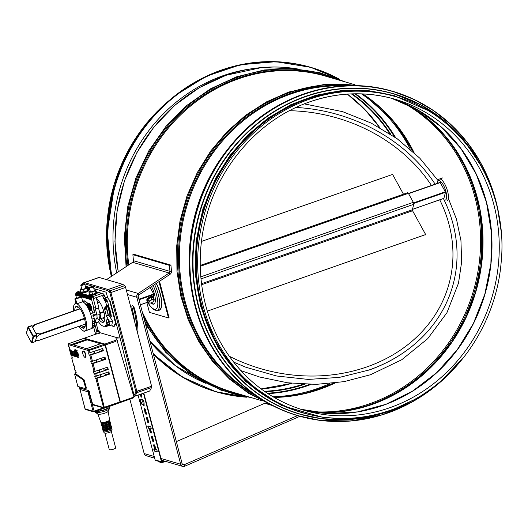 <?xml version="1.0" encoding="UTF-8"?>
<svg xmlns="http://www.w3.org/2000/svg" width="528" height="528" viewBox="0 0 528 528"><rect width="100%" height="100%" fill="white"/><g stroke="black" fill="none" stroke-linecap="round" stroke-linejoin="round"><path stroke-width="0.79" d="M303.435 412.87L302.036 412.467A164.69 150.889 -73.7 0 1 196.291 259.083A164.69 150.889 -73.7 0 1 307.448 99.02A164.69 150.889 -73.7 0 1 394.535 96.34L395.934 96.749C462.429 114.807 508.688 187.486 501.184 261.947C497.435 309.434 473.286 355.456 436.96 384.311C398.838 415.318 347.912 426.221 303.435 412.87A164.69 150.889 -73.7 0 1 197.683 259.492A164.69 150.889 -73.7 0 1 308.84 99.429A164.69 150.889 -73.7 0 1 395.934 96.749M133.313 306.227A3.386 1.135 -109.3 0 0 133.564 307.916A37.91 12.698 70.7 0 1 136.303 328.099M134.541 321.38A37.91 12.698 -109.3 0 0 132.092 308.431A3.386 1.135 70.7 0 1 132.277 305.613A3.386 1.135 70.7 0 1 134.699 309.19A44.682 14.962 70.7 0 1 137.874 334.079M106.511 279.602L132.66 262.317A1.65 1.511 106.3 0 0 133.426 260.693L132.884 254.674L169.409 265.366L169.957 271.379A1.65 1.511 -73.7 0 1 169.191 273.002L138.244 293.462A3.307 3.029 106.3 0 0 136.811 297.271L180.701 464.251A3.307 3.029 106.3 0 0 184.661 466.257L299.937 416.308M297.521 415.615L184.147 464.739A1.65 1.511 -73.7 0 1 182.167 463.736L138.277 296.756A1.65 1.511 -73.7 0 1 138.996 294.848L169.943 274.388A3.307 3.029 106.3 0 0 171.468 271.148L170.927 265.129L134.402 254.443L132.884 254.674M170.927 265.129L169.409 265.366M154.664 458.185L146.183 455.704A3.307 3.029 -73.7 0 1 144.177 453.565L129.875 399.155M267.524 403.174L266.165 403.062A3.307 3.029 106.3 0 0 264.766 403.293L176.352 441.606M38.881 340.369L38.452 340.303M35.211 324.39L32.729 327.67L35.772 333.194L40.524 334.052L36.59 336.772L35.653 340.388L36.445 340.435L38.689 340.415L85.351 324.053M32.01 326.35L34.835 324.548M150.143 287.476L153.919 294.347L153.245 296.947M440.068 182.404L445.526 192.093L443.85 198.535M446.978 200.891A11.563 3.874 -109.3 0 0 444.715 183.962A11.563 3.874 -109.3 0 0 439.329 179.065A11.563 3.874 -109.3 0 0 438.28 180.233L437.659 181.757A10.243 3.432 70.7 0 1 443.362 185.064A10.243 3.432 70.7 0 1 446.648 195.974A10.243 3.432 70.7 0 1 444.061 199.861M437.323 183.368A10.243 3.432 70.7 0 1 437.659 181.757M407.53 192.918A1.485 0.495 70.7 0 1 407.689 192.7A1.485 0.495 70.7 0 1 408.382 193.327L413.325 202.323A1.485 0.495 70.7 0 1 413.774 204.283L412.348 209.781L412.573 210.758L425.66 234.564L207.313 311.124M425.561 234.947L425.66 234.564M201.478 241.428L392.588 174.412L403.458 194.185M307.956 98.848A164.274 150.513 106.3 0 0 230.465 363.68M166.888 358.703A163.205 149.53 -73.7 0 1 150.15 341.906M137.61 324.76A163.205 149.53 -73.7 0 1 136.151 322.384M116.721 272.857A163.205 149.53 -73.7 0 1 251.724 68.765M26.492 333.465L26.433 333.353A0.416 0.35 -165.4 0 1 26.539 332.937M31.898 342.771L32.036 342.745A0.416 0.35 -165.4 0 1 31.489 342.547L31.588 342.665M35.224 341.629L32.036 342.745L33.601 336.732L33.475 336.191L33.053 336.534A0.416 0.35 14.6 0 0 33.601 336.732L36.901 335.57L36.775 335.029L33.475 336.191L28.182 326.878A0.416 0.35 14.6 0 0 27.997 327.34L31.726 325.835L28.301 326.839M31.726 325.835L36.775 335.029M36.901 335.57L35.343 341.59M147.134 300.927A3.637 1.525 151.2 0 1 149.582 297.838A3.637 1.525 151.2 0 1 153.503 297.429L153.206 296.888A3.637 1.525 151.2 0 0 149.285 297.304A3.637 1.525 151.2 0 0 146.837 300.392L147.134 300.927A3.637 1.525 151.2 0 0 147.734 301.33M148.599 302.894L147.523 300.947L147.979 299.211L150.77 297.442L153.113 297.409L154.189 299.356L153.127 299.581A2.891 1.214 151.2 0 0 150.559 300.478A2.891 1.214 151.2 0 0 148.936 302.234A2.891 1.214 151.2 0 0 149.879 303.085A2.891 1.214 151.2 0 0 150.467 303.019A2.891 1.214 151.2 0 0 152.453 302.181A2.891 1.214 151.2 0 0 153.483 301.356A2.891 1.214 151.2 0 0 154.077 300.432A2.891 1.214 151.2 0 0 153.127 299.581L151.846 299.389L149.048 301.158L148.599 302.894L150.467 303.019M153.556 301.283L154.189 299.356M151.846 299.389L150.77 297.442M149.048 301.158L147.979 299.211M146.857 302.531L149.437 312.371L168.498 317.948L169.085 317.744L159.502 281.292M168.498 317.948L158.954 281.655M154.084 304.003A11.979 4.013 70.7 0 1 153.344 303.943A11.979 4.013 70.7 0 1 151.483 302.696M151.503 286.579A11.979 4.013 70.7 0 1 153.853 304.115A11.979 4.013 70.7 0 1 152.856 304.115A11.979 4.013 70.7 0 1 151.001 302.874M71.135 352.612L70.93 351.648L71.207 352.585M71.425 353.991L70.924 353.179L71.425 353.991M71.26 353.232L71.445 354.05M77.332 353.575L77.484 356.327L76.679 355.608L75.992 353.536L76.369 352.572L77.2 353.595M77.095 352.79L77.827 352.532L78.071 353.318M83.325 351.133A3.307 1.109 -109.3 0 0 83.048 351.133A3.307 1.109 -109.3 0 0 83.101 354.618A3.307 1.109 -109.3 0 0 85.239 357.37A3.307 1.109 -109.3 0 0 85.312 354.255A3.307 1.109 -109.3 0 0 83.325 351.133M83.252 351.113A3.307 1.109 70.7 0 1 83.417 351.001A3.307 1.109 70.7 0 1 83.695 351.001A3.307 1.109 70.7 0 1 85.675 354.123A3.307 1.109 70.7 0 1 85.602 357.238A3.307 1.109 70.7 0 1 85.404 357.251M92.69 404.349L92.961 404.811M77.312 353.496L77.121 352.869L77.312 353.496M108.174 406.85L108.009 407.57A6.197 1.36 165.3 0 1 103.118 410.091A6.197 1.36 165.3 0 1 96.551 410.923M117.374 341.411L117.249 340.025L116.431 339.92L115.955 338.085L117.678 337.069L119.605 337.009M120.061 402.448L120.371 401.821L105.422 344.936L104.9 344.065L84.401 338.303M105.422 344.936L115.368 341.53M95.449 411.312A7.432 1.637 -14.7 0 0 103.732 410.197A7.432 1.637 -14.7 0 0 109.21 407.095L109.514 408.263A7.432 1.637 165.3 0 1 109.468 408.593A7.432 1.637 165.3 0 1 103.323 411.576A7.432 1.637 165.3 0 1 95.72 412.467A7.432 1.637 165.3 0 1 95.344 412.302A7.432 1.637 165.3 0 1 95.139 412.038L94.987 411.47M109.21 407.095A7.432 1.637 -14.7 0 0 108.669 406.679M107.771 305.626A16.52 5.531 70.7 0 1 110.365 314.86M135.848 391.558L109.864 292.703L110.92 292.538L136.904 391.426L151.595 386.272L135.848 391.558L135.868 392.192A0.825 0.746 29.2 0 0 136.996 392.627A0.825 0.746 -150.8 0 1 136.937 392.66L134.97 396.178A0.825 0.746 -150.8 0 1 134.719 396.224L133.954 395.644A0.825 0.779 72.4 0 0 134.944 396.191L133.822 396.548L134.97 396.185L136.937 392.66A1.65 0.554 -109.3 0 0 136.904 391.426L136.937 392.654L151.622 387.506L136.937 392.66M122.819 284.374L108.128 289.522A0.825 0.759 106.3 0 0 107.606 290.578L83.972 283.668A0.825 0.759 -73.7 0 1 84.5 282.612L99.185 277.457L122.819 284.374L124.641 285.681A1.65 0.554 70.7 0 1 125.605 287.39L151.595 386.278A1.65 0.554 70.7 0 1 151.622 387.506L149.655 391.037L134.97 396.185A0.825 0.779 72.4 0 1 134.944 396.191L133.822 396.548M109.468 408.593L108.095 411.365A5.366 1.181 165.3 0 1 103.66 413.516A5.366 1.181 165.3 0 1 98.168 414.163A5.366 1.181 165.3 0 1 97.898 414.044L95.344 412.302M133.617 395.769L133.894 395.703A0.825 0.746 -150.8 0 0 134.574 396.211L133.954 395.644M108.154 411.246L109.593 419.925A4.541 0.997 165.3 0 1 106.168 421.826A4.541 0.997 165.3 0 1 101.158 422.479A4.541 0.997 165.3 0 1 100.808 422.235L97.792 413.972M104.782 326.132A17.345 5.808 -109.3 0 0 106.729 326.324A17.345 5.808 -109.3 0 0 108.379 324.383M106.729 326.324L108.2 325.809A17.345 5.808 -109.3 0 0 108.946 325.34M108.24 305.177L109.963 309.751L111.118 314.761L111.329 316.813L110.187 314.919L110.048 315.784A17.345 5.808 70.7 0 1 110.253 317.381M110.048 315.784A17.345 5.808 -109.3 0 0 107.382 306.002M98.505 321.79A16.52 5.531 -109.3 0 0 104.617 326.192A16.52 5.531 -109.3 0 0 106.689 321.565L109.289 325.908L109.923 322.027L112.497 321.123L109.263 315.731L108.53 315.988A17.345 5.808 -109.3 0 0 106.425 307.91L106.438 308.788L104.603 309.434L104.564 309.045L106.399 308.405M108.563 420.882L108.596 421.001A3.307 0.726 165.3 0 1 106.141 422.387A3.307 0.726 165.3 0 1 102.458 422.869A3.307 0.726 165.3 0 1 102.201 422.677L102.175 422.565M108.002 323.763A16.52 5.531 70.7 0 1 106.458 325.545L104.617 326.192M99.469 320.067A12.388 4.151 -109.3 0 0 102.227 322.291A12.388 4.151 -109.3 0 0 103.25 322.291A12.388 4.151 -109.3 0 0 103.712 311.256A12.388 4.151 -109.3 0 0 96.617 299.138M100.749 318.701A12.388 4.151 -109.3 0 0 104.056 321.644M108.266 322.384A1.65 1.65 0 0 1 107.217 319.374A1.597 0.535 70.7 0 1 108.293 320.687A1.597 0.535 70.7 0 1 108.266 322.384A1.597 0.535 70.7 0 1 108.187 322.37M102.65 318.028A9.913 3.32 -109.3 0 0 104.181 319.051A9.913 3.32 -109.3 0 0 104.782 319.11M98.241 300.445A9.913 3.32 -109.3 0 0 97.357 301.957M109.316 420.394A4.541 0.997 165.3 0 1 109.441 420.427A4.541 0.997 165.3 0 1 109.791 420.684L109.996 421.463A4.541 0.997 165.3 0 1 105.857 423.588A4.541 0.997 165.3 0 1 101.211 423.773L101.006 422.994A4.541 0.997 165.3 0 1 101.277 422.506M109.791 420.684A4.541 0.997 165.3 0 1 105.653 422.809A4.541 0.997 165.3 0 1 101.006 422.994M96.215 297.594L98.861 307.679A2.066 0.455 165.3 0 1 97.376 308.53A2.066 0.455 165.3 0 1 95.073 308.86M88.394 289.839L88.598 290.618A4.132 0.911 165.3 0 1 85.912 292.228A4.132 0.911 165.3 0 1 81.325 293.027L81.325 293.027A4.132 0.911 165.3 0 1 80.692 292.842A4.132 0.911 165.3 0 1 80.612 292.717L80.408 291.938A4.132 0.911 -14.7 0 0 80.731 292.182A4.132 0.911 -14.7 0 0 81.121 292.248A4.132 0.911 -14.7 0 0 85.708 291.449A4.132 0.911 -14.7 0 0 88.394 289.839A4.132 0.911 -14.7 0 0 87.826 289.555L87.905 289.568M80.883 291.324A4.132 0.911 -14.7 0 0 80.408 291.938M80.692 292.842L77.352 291.865L80.698 292.849M96.967 292.354L97.172 293.132A4.132 0.911 165.3 0 1 94.492 294.736A4.132 0.911 165.3 0 1 89.899 295.535L89.899 295.535A4.132 0.911 165.3 0 1 89.265 295.35A4.132 0.911 165.3 0 1 89.186 295.231L88.981 294.452A4.132 0.911 -14.7 0 0 89.305 294.69A4.132 0.911 -14.7 0 0 89.694 294.756A4.132 0.911 -14.7 0 0 94.288 293.957A4.132 0.911 -14.7 0 0 96.967 292.354A4.132 0.911 -14.7 0 0 96.327 292.05M89.397 293.872A4.132 0.911 -14.7 0 0 88.981 294.452M103.864 321.578A13.213 4.429 70.7 0 1 101.145 318.562M108.973 422.44L109.105 422.948A3.307 0.726 165.3 0 1 106.649 424.334A3.307 0.726 165.3 0 1 102.973 424.816A3.307 0.726 165.3 0 1 102.716 424.631L102.584 424.123M99.977 313.922A1.65 0.363 165.3 0 1 100.102 314.021A1.65 0.363 165.3 0 1 98.987 314.675A1.65 0.363 165.3 0 1 97.145 314.978A1.65 0.363 165.3 0 1 97.04 314.952A1.65 0.363 165.3 0 1 96.908 314.86L95.337 308.887M109.256 422.281A4.541 0.997 165.3 0 1 109.949 422.374A4.541 0.997 165.3 0 1 110.306 422.631L110.51 423.41A4.541 0.997 165.3 0 1 106.372 425.535A4.541 0.997 165.3 0 1 101.719 425.72L101.515 424.941A4.541 0.997 165.3 0 1 102.26 424.123M110.306 422.631A4.541 0.997 165.3 0 1 106.168 424.756A4.541 0.997 165.3 0 1 101.515 424.941M80.764 285.179L81.787 289.08A2.066 0.455 -14.7 0 0 81.952 289.199A2.066 0.455 -14.7 0 0 84.249 288.895A2.066 0.455 -14.7 0 0 85.78 288.031L84.757 284.13A2.066 0.455 -14.7 0 0 82.645 284.216A2.066 0.455 -14.7 0 0 80.764 285.179A2.066 0.455 -14.7 0 0 80.923 285.298A2.066 0.455 -14.7 0 0 83.226 285.001A2.066 0.455 -14.7 0 0 84.757 284.13M89.338 287.694L90.367 291.588A2.066 0.455 -14.7 0 0 90.526 291.707A2.066 0.455 -14.7 0 0 92.822 291.403A2.066 0.455 -14.7 0 0 94.36 290.539L93.337 286.645A2.066 0.455 -14.7 0 0 91.225 286.73A2.066 0.455 -14.7 0 0 89.338 287.694A2.066 0.455 -14.7 0 0 89.503 287.813A2.066 0.455 -14.7 0 0 91.799 287.509A2.066 0.455 -14.7 0 0 93.337 286.645M109.487 424.393L109.619 424.895A3.307 0.726 165.3 0 1 107.164 426.281A3.307 0.726 165.3 0 1 103.488 426.769A3.307 0.726 165.3 0 1 103.231 426.578L103.092 426.07M97.119 317.506A1.65 1.492 29.2 0 0 97.145 318.721L99.29 319.645L100.056 319.011L98.558 321.697A1.65 1.492 -150.8 0 1 95.641 321.4L95.753 319.942M100.056 319.011L100.115 318.892C100.67 318.298 100.67 316.675 100.102 314.021L98.531 308.048M100.082 317.691A1.65 1.492 29.2 0 0 99.581 317.064M109.771 424.235A4.541 0.997 165.3 0 1 110.464 424.321A4.541 0.997 165.3 0 1 110.814 424.585L111.019 425.363A4.541 0.997 165.3 0 1 106.88 427.482A4.541 0.997 165.3 0 1 102.234 427.667L102.029 426.888A4.541 0.997 165.3 0 1 102.769 426.07M110.814 424.585A4.541 0.997 165.3 0 1 106.676 426.703A4.541 0.997 165.3 0 1 102.029 426.888M109.996 426.34L110.128 426.842A3.307 0.726 165.3 0 1 107.672 428.228A3.307 0.726 165.3 0 1 103.996 428.716A3.307 0.726 165.3 0 1 103.739 428.525L103.607 428.017M110.279 426.182A4.541 0.997 165.3 0 1 110.972 426.268A4.541 0.997 165.3 0 1 111.329 426.532L111.533 427.31A4.541 0.997 165.3 0 1 107.395 429.429A4.541 0.997 165.3 0 1 102.749 429.62L102.544 428.842A4.541 0.997 165.3 0 1 103.283 428.017M111.329 426.532A4.541 0.997 165.3 0 1 107.191 428.65A4.541 0.997 165.3 0 1 102.544 428.842M110.51 428.287L110.537 428.406A3.307 0.726 165.3 0 1 108.082 429.785A3.307 0.726 165.3 0 1 104.405 430.274A3.307 0.726 165.3 0 1 104.148 430.082L104.122 429.964M111.263 427.799A4.541 0.997 165.3 0 1 111.382 427.825A4.541 0.997 165.3 0 1 111.738 428.089L112.048 429.257A4.541 0.997 165.3 0 1 112.048 429.376A4.541 0.997 165.3 0 1 107.903 431.376A4.541 0.997 165.3 0 1 103.316 431.666A4.541 0.997 165.3 0 1 103.257 431.567L102.953 430.399A4.541 0.997 165.3 0 1 103.224 429.911M111.738 428.089A4.541 0.997 165.3 0 1 107.6 430.208A4.541 0.997 165.3 0 1 102.953 430.399M112.048 429.376L111.659 431.119A3.716 0.818 165.3 0 1 108.695 432.643A3.716 0.818 165.3 0 1 104.755 433.132A3.716 0.818 165.3 0 1 104.511 433L103.316 431.666M111.355 431.495L115.658 447.883A3.307 0.726 165.3 0 1 113.203 449.269A3.307 0.726 165.3 0 1 109.527 449.75A3.307 0.726 165.3 0 1 109.27 449.566L104.96 433.171M95.654 321.387L95.674 320.067L97.139 317.46M76.883 303.811L75.643 299.105L81.517 297.04L82.757 301.752L76.883 303.811A14.454 4.838 70.7 0 1 85.305 317.803A14.454 4.838 70.7 0 1 84.843 330.937A14.454 4.838 70.7 0 1 84.031 331.016L84.143 331.439L89.958 329.142M75.643 299.105L74.851 298.868L76.085 303.58A14.454 4.838 70.7 0 0 75.28 303.659A14.454 4.838 70.7 0 0 73.59 310.913M84.143 331.439L83.239 330.785A14.454 4.838 70.7 0 1 78.995 326.324M74.771 310.497A11.563 3.874 70.7 0 1 76.237 306.385A11.563 3.874 70.7 0 1 76.804 306.319L77.002 307.052L77.794 307.283L77.603 306.55A11.563 3.874 70.7 0 1 84.282 317.797A11.563 3.874 70.7 0 1 83.886 328.211A11.563 3.874 70.7 0 1 83.312 328.277L83.015 327.155L82.223 326.924L82.52 328.046A11.563 3.874 70.7 0 1 80.177 325.915M84.374 327.908L83.312 328.277M83.015 327.155L85.133 326.41M82.223 326.924L85.246 325.862M77.794 307.283L78.408 307.072M74.851 298.868L80.725 296.809L81.517 297.04M82.757 301.752A14.454 4.838 70.7 0 1 83.523 302.194A14.454 4.838 70.7 0 1 83.549 302.214A14.454 4.838 70.7 0 1 84.803 303.323A14.454 4.838 70.7 0 1 84.83 303.343A14.454 4.838 70.7 0 1 86.137 304.927A14.454 4.838 70.7 0 1 86.526 305.488A14.454 4.838 70.7 0 1 89.1 310.147A14.454 4.838 70.7 0 1 89.437 310.893A14.454 4.838 70.7 0 1 90.486 313.586A14.454 4.838 70.7 0 1 91.351 316.345A14.454 4.838 70.7 0 1 92.004 319.057A14.454 4.838 70.7 0 1 92.407 321.611A14.454 4.838 70.7 0 1 92.552 323.915A14.454 4.838 70.7 0 1 92.426 325.868A14.454 4.838 70.7 0 1 92.037 327.393A14.454 4.838 70.7 0 1 91.41 328.423A14.454 4.838 70.7 0 1 90.717 328.878A14.454 4.838 70.7 0 1 90.559 328.924M87.958 305.573L86.843 305.963M87.688 305.224L86.605 305.606M87.424 304.973L86.526 305.488M87.173 304.828L86.559 305.283M89.1 310.147L88.513 306.55L87.463 304.999L86.658 305.012M96.908 314.86L97.145 318.721M94.215 289.991L95.753 289.872L95.33 290.842L91.938 292.03L88.968 292.255L89.397 291.284L90.209 291.001M85.635 287.463L87.245 287.344L86.816 288.308L83.424 289.496L80.461 289.72L80.883 288.757L81.635 288.493M86.599 304.036L89.067 303.244L90.057 304.042L91.535 307.296L91.641 310.121L89.437 310.893L89.489 308.781L88.202 305.329L86.863 304.016L86.137 304.927M82.586 301.105L84.553 300.828L87.021 302.557L84.83 303.343M91.41 328.423L93.614 327.65L90.875 328.812M93.614 327.65L94.241 326.614L92.037 327.393M94.241 326.614L94.631 325.096L92.426 325.868M94.631 325.096L94.75 323.143L92.552 323.915M94.75 323.143L94.611 320.839L92.407 321.611M94.611 320.839L94.202 318.285L92.004 319.057M94.202 318.285L93.555 315.572L91.351 316.345M93.555 315.572L92.69 312.814L90.486 313.586M95.753 289.872L96.367 292.208L95.944 293.179L92.552 294.367L89.582 294.591L88.968 292.255M92.552 294.367L91.938 292.03M95.944 293.179L95.33 290.842M87.245 287.344L87.859 289.681L87.43 290.644L84.038 291.832L81.074 292.057L80.461 289.72M84.038 291.832L83.424 289.496M87.43 290.644L86.816 288.308M92.69 312.814L91.641 310.121M91.76 309.751L89.555 310.523M91.806 309.263L89.602 310.035M91.786 308.669L89.582 309.441M91.694 308.009L89.489 308.781M91.535 307.296L89.331 308.068M91.318 306.563L89.113 307.336M91.054 305.844L88.849 306.616M90.743 305.171L88.539 305.943M90.407 304.557L88.202 305.329M90.057 304.042L87.853 304.814M89.707 303.64L87.503 304.412M89.371 303.369L87.166 304.148M89.067 303.244L86.863 304.016M87.021 302.557L87.872 303.587M85.741 301.429L83.536 302.201M84.553 300.828L82.685 301.481M75.722 295.112L91.575 299.647L91.813 297.845L92.829 296.716L76.943 292.07L75.649 294.195L75.702 294.994L91.582 299.64L75.722 295.112L91.628 299.858L93.621 307.435L95.456 306.794L94.393 312.536L92.783 313.104M93.621 307.435L92.644 312.701M92.829 296.716L93.271 296.498L93.786 298.445L93.43 299.072L95.456 306.794M92.426 297.02L76.547 292.373M92.083 297.403L76.204 292.75M91.813 297.845L75.933 293.192M91.628 298.327L75.748 293.68M91.529 298.841L75.649 294.195M91.529 299.356L75.649 294.71M76.553 298.274L75.748 295.211M96.782 292.162L101.607 293.575L93.232 296.512L89.899 295.535L93.271 296.498L93.786 298.445L101.818 295.627M80.711 290.684L76.943 292.07M101.607 293.575L103.297 293.825L104.405 295.145L102.637 295.977L101.937 295.66M102.511 295.759L102.049 295.627M102.59 295.858L101.812 295.634M102.848 293.647L96.235 291.713M89.912 289.865L87.74 289.225M102.379 293.568L96.254 291.779M89.925 289.925L87.754 289.291M101.897 293.588L96.301 291.951M89.971 290.103L87.8 289.469M88.202 289.654L89.991 290.176M102.637 295.977L101.647 295.687M106.425 307.91L106.669 306.689L108.471 304.953L107.448 301.059L106.082 299.185L104.399 295.132M104.425 295.139L102.59 295.786L104.247 299.825L105.613 301.699L106.636 305.6L104.617 308.055L106.451 307.408M104.617 308.055L104.564 309.045M104.834 307.329L106.669 306.689M106.636 305.6L108.471 304.953M105.613 301.699L107.448 301.059M104.927 300.887L106.762 300.241M104.247 299.825L106.082 299.185M103.613 298.577L105.448 297.937M103.046 297.205L104.881 296.564M109.289 325.908L111.857 325.01L112.497 321.123M109.923 322.027L106.267 315.916A16.52 5.531 -109.3 0 0 104.603 309.434M106.438 308.788A16.52 5.531 70.7 0 1 108.101 315.269L106.267 315.916M108.53 315.988L108.101 315.269M97.805 277.827L83.114 282.982A1.65 0.554 -109.3 0 0 83.054 282.988A1.65 0.554 -109.3 0 0 83.041 282.995L97.739 277.84A1.65 0.554 70.7 0 1 97.805 277.827L99.158 277.471M84.48 282.619L83.114 282.982M125.605 287.39L110.92 292.538L110.761 292.05A1.65 0.554 -109.3 0 0 109.956 290.829L124.641 285.681M122.826 284.381L108.141 289.535L109.956 290.829M110.92 292.538A1.65 0.554 -109.3 0 0 110.788 292.123L110.015 290.869L109.666 291.1M133.921 395.67L135.868 392.192L136.937 392.647M82.493 284.249L84.005 283.655A0.825 0.779 75.1 0 0 84.025 283.661M83.068 282.988A0.825 0.779 -104.9 0 0 82.744 283.219L82.487 284.665M109.864 292.703L109.415 291.878A0.825 0.7 125.6 0 0 109.666 292.288M107.567 290.552L109.415 291.878M109.501 300.188L115.52 323.096L113.725 326.449L112.418 326.066L111.89 324.819M105.758 298.544L105.805 297.132L107.646 297.667M116.002 323.314L114.457 326.192L113.725 326.449M115.909 322.964L115.52 323.096M105.805 297.132L107.507 297.158M110.187 314.919L110.926 314.662L111.144 315.025M94.717 323.743L96.617 330.997L98.083 330.462L96.083 322.852M88.955 289.582L88.268 286.955M87.193 286.638L86.632 286.836L86.77 287.377M87.061 286.605L86.632 286.836M86.948 286.565L86.612 286.757M89.628 287.351L86.618 286.532M115.955 338.085L120.12 337.96L110.134 301.039L107.758 297.997L106.082 292.175L93.845 288.585M116.761 337.61L99.99 332.706L99.244 333.386L98.677 331.399L95.905 332.112L96.617 330.997M98.677 331.399L98.967 330.653L99.587 332.851M98.083 330.462L98.967 330.653M120.12 337.96L134.013 395.188L133.472 395.208M99.244 333.386L96.452 334.026L95.905 332.112M117.17 340.817L133.96 397.056L133.914 397.742L120.384 402.461M74.56 373.982L77.84 386.45L85.325 388.621L85.457 387.262L83.266 379.942L74.56 373.982L75.794 373.586M76.111 372.365L75.563 372.695L75.933 373.923L74.877 374.075M84.084 338.283L87.061 339.082L87.265 339.86L100.558 343.748M104.531 344.19L89.107 349.602L86.249 348.764L101.673 343.352L104.531 344.19L105.052 345.061L120.008 401.947L119.962 402.633L104.59 407.999M76.56 354.631L77.101 355.615L77.365 355.166L76.474 353.239L76.56 354.631L77.194 354.413M76.613 354.816L77.24 354.592M76.679 354.994L77.286 354.776M76.758 355.159L77.332 354.961M76.844 355.311L77.359 355.126M76.93 355.443L77.372 355.285M77.015 355.542L77.365 355.417M76.745 353.41L76.336 353.549M76.831 353.529L76.342 353.701M76.916 353.668L76.362 353.866M76.996 353.833L76.402 354.037M75.907 373.903L75.174 374.161M74.329 368.016L75.009 370.405L74.329 368.016L74.884 367.686M71.669 357.885L73.781 365.726L71.669 357.885L72.224 357.562M69.419 349.318L71.122 355.595L69.419 349.318L69.967 348.988M87.265 339.86L73.181 344.797M86.473 348.685L72.079 344.474A0.825 0.759 106.3 0 0 71.643 344.487L87.061 339.082M98.789 349.813L99.356 351.965L94.948 353.509L94.387 351.358M99.257 351.589L102.392 350.493L101.924 348.711M102.392 350.493L103.343 350.77L102.729 348.434L89.192 352.975L88.579 350.638L68.231 344.56M94.948 353.509L94.314 353.324L93.845 351.549M101.046 358.387L101.607 360.532L97.205 362.083L96.637 359.931M101.508 360.162L104.643 359.06L104.181 357.284M104.643 359.06L105.6 359.337L104.986 357.001L91.45 361.548L89.806 355.311L89.173 355.126L88.559 352.79L89.192 352.975M97.205 362.083L96.565 361.891L96.103 360.116M105.402 374.966L108.537 373.864L109.487 374.147L108.874 371.811L95.337 376.352L94.723 374.015L94.09 373.824L99.231 372.022L98.762 370.247M99.231 372.022L99.865 372.207L99.297 370.062M99.865 372.207L104.273 370.663L103.706 368.511M104.174 370.293L107.309 369.191L106.841 367.415M107.309 369.191L108.26 369.468L107.646 367.132L94.109 371.672L92.063 363.884L91.423 363.7L90.809 361.357L91.45 361.548M104.933 373.19L105.501 375.342L101.092 376.886L100.531 374.735M108.537 373.864L108.068 372.088M101.092 376.886L100.459 376.702L99.99 374.92M89.806 355.311L103.343 350.77M92.063 363.884L105.6 359.337M94.723 374.015L108.26 369.468M120.008 401.947L103.528 407.517L95.951 378.688L109.487 374.147M80.764 388.351L88.829 390.628L92.935 405.141L93.449 404.956M79.022 357.047L71.999 354.994L71.267 355.252L78.329 357.456L79.022 357.047L78.329 357.456M71.267 355.252L78.289 357.304M72.514 354.248L73.227 354.644L73.227 355.047L72.356 354.671L71.504 351.232L72.448 351.701L72.481 352.064L71.9 351.919L72.844 353.225L72.27 353.331L72.514 354.248L73.154 354.024M72.257 350.975L71.504 351.232L73.121 351.318M74.085 354.704L74.257 355.357L73.418 354.941L72.593 351.503L73.59 354.565L74.224 354.658M74.653 355.139L73.57 351.787L74.844 355.073M76.375 355.74L75.458 353.265L75.603 355.733L74.58 353.054L74.976 355.476L74.164 351.985L75.484 354.928L75.068 352.499L75.445 352.433L76.375 355.74L76.692 355.628M74.23 351.655L74.488 349.939L75.332 350.189L75.068 351.905L74.23 351.655M75.326 351.978L75.583 350.262L76.421 350.506L76.164 352.222L75.326 351.978M75.933 373.923L84.005 379.685L86.262 387.354L86.17 388.298L85.325 388.621M86.17 388.298L85.437 388.555M86.249 388.153L85.516 388.41M86.288 387.941L85.556 388.199M86.295 387.671L85.562 387.928M86.262 387.354L85.529 387.611M86.196 387.004L85.457 387.262M84.638 381.097L83.906 381.355M84.513 380.708L83.78 380.965M84.361 380.332L83.629 380.589M84.19 379.982L83.45 380.246M84.005 379.685L83.266 379.942M83.813 379.447L83.081 379.705M83.635 379.276L82.896 379.533M75.009 370.405L75.643 370.59L76.263 372.926L75.623 372.742M73.781 365.726L74.415 365.911L75.029 368.254L74.395 368.062M71.122 355.595L71.755 355.78L72.369 358.123L71.735 357.931M71.643 344.487L68.779 343.649A0.825 0.759 106.3 0 0 68.251 344.685L70.118 349.549L69.478 349.364M89.173 355.126L94.314 353.324M91.423 363.7L96.565 361.891M94.09 373.824L93.476 371.488L94.109 371.672M95.951 378.688L95.317 378.503L94.703 376.167L95.337 376.352M95.317 378.503L100.459 376.702M72.739 352.46L72.098 352.684M73.656 351.76L73.359 351.239L72.389 351.575M73.095 351.272L72.356 351.529M73.062 351.232L72.329 351.49M73.029 351.199L72.296 351.457M74.144 354.367L73.59 354.565M73.636 351.681L72.904 351.938M73.61 351.595L72.877 351.853M73.583 351.516L72.844 351.773M73.544 351.443L72.811 351.701M73.504 351.371L72.772 351.628M73.465 351.318L72.732 351.575M73.425 351.278L72.692 351.536M73.392 351.252L72.653 351.509M73.359 351.239L72.62 351.496M74.554 351.787L73.821 352.044M74.474 351.727L73.781 351.971M74.356 351.694L73.748 351.905M74.257 351.661L73.709 351.853M74.237 351.615L73.669 351.82M74.243 351.575L73.636 351.793M76.144 352.618L75.603 352.81M76.309 352.447L75.577 352.704M76.27 352.348L75.537 352.605M76.23 352.262L75.491 352.519M76.105 352.202L75.445 352.433M75.973 352.169L75.398 352.367M75.874 352.136L75.352 352.321M75.821 352.123L75.306 352.301M75.181 351.866L75.346 352.183L74.606 352.427M75.299 352.064L74.56 352.321M75.247 351.965L74.514 352.222M75.194 351.879L74.461 352.136M74.969 351.872L74.408 352.07M74.864 351.839L74.356 352.024M74.798 351.82L74.303 351.998M74.712 351.8L74.197 351.978M74.699 351.793L74.164 351.985M76.817 355.826L76.336 355.991M76.811 355.819L76.355 355.978M76.804 355.799L76.375 355.951M76.784 355.773L76.382 355.912M76.758 355.733L76.388 355.859M76.725 355.681L76.382 355.799M77.682 356.123L78.335 356.004M77.728 355.918L78.415 355.865M77.748 355.661L78.467 355.661M77.722 355.357L78.481 355.403M77.669 355.014L78.401 354.757L78.461 355.1M77.953 353.371L78.401 354.757M78.316 354.4L77.583 354.658M78.217 354.037L77.477 354.295M78.085 353.681L77.352 353.938M76.23 352.565L77.51 352.645M77.425 352.546L76.692 352.803M77.253 352.394L76.52 352.651M77.101 352.315L76.369 352.572M74.488 349.939L75.227 349.681L76.039 350.104M76.065 349.932L75.332 350.189M75.583 350.262L77.161 350.249L76.897 351.965L76.164 352.222M77.161 350.249L76.421 350.506M70.211 350.869L71.405 351.721L71.907 354.658L71.003 354.176L70.178 350.981L70.996 350.599L71.933 351.08M70.924 353.179L71.287 353.199M70.937 351.054L71.669 350.797M71.029 351.12L71.762 350.863M71.128 351.232L71.861 350.975M71.966 354.638L72.296 354.526M70.264 350.856L70.996 350.599M70.93 351.648L70.528 351.575L71.122 352.605M70.858 351.674L70.528 351.575M107.547 290.545A0.825 0.7 -54.4 0 1 108.141 289.535M143.814 393.083L161.839 461.65A0.416 0.376 106.3 0 0 162.334 461.901L162.459 462.277A0.825 0.759 -73.7 0 1 161.469 461.776L143.451 393.215M138.079 395.096L155.12 459.921A0.825 0.759 106.3 0 0 155.621 460.456L161.971 462.31M154.117 444.695A1.736 0.581 -109.3 0 0 154.341 446.503L155.272 448.932L154.902 449.057L153.971 446.629A1.736 0.581 70.7 0 1 153.899 444.662A1.736 0.581 70.7 0 1 154.671 445.335A1.736 0.581 70.7 0 1 155.239 446.998L155.536 449.249L156.334 449.48A1.241 0.416 70.7 0 1 157.073 450.648A1.241 0.416 70.7 0 1 157.047 451.816A1.241 0.416 70.7 0 1 156.948 451.816L154.724 451.163A1.241 0.416 70.7 0 1 153.978 449.995A1.241 0.416 70.7 0 1 154.004 448.826A1.241 0.416 70.7 0 1 154.11 448.826L154.902 449.057M154.249 448.866A1.241 0.416 -109.3 0 0 154.433 450.12A1.241 0.416 -109.3 0 0 155.093 451.037L157.179 451.645M151.859 436.121A1.736 0.581 -109.3 0 0 152.427 438.629A1.736 0.581 -109.3 0 0 152.711 440.293A1.736 0.581 -109.3 0 0 153.556 441.547M146.909 417.298A1.736 0.581 -109.3 0 0 147.477 419.806A1.736 0.581 -109.3 0 0 147.761 421.463A1.736 0.581 -109.3 0 0 148.606 422.717M144.659 408.725A1.736 0.581 -109.3 0 0 145.226 411.233A1.736 0.581 -109.3 0 0 145.51 412.896A1.736 0.581 -109.3 0 0 146.355 414.15M143.378 404.606A1.736 0.581 -109.3 0 0 144.104 405.577M140.705 394.172A1.736 0.581 -109.3 0 0 141.029 395.815A1.736 0.581 -109.3 0 0 141.847 397.003M148.243 426.023A1.241 0.416 -109.3 0 0 148.427 427.277A1.241 0.416 -109.3 0 0 149.087 428.188L149.879 428.419L150.176 430.67A1.736 0.581 -109.3 0 0 151.305 432.973M150.15 428.736L151.081 431.165A1.736 0.581 70.7 0 1 151.153 433.132A1.736 0.581 70.7 0 1 150.381 432.458A1.736 0.581 70.7 0 1 149.813 430.795L149.51 428.551L148.718 428.32A1.241 0.416 70.7 0 1 147.972 427.145A1.241 0.416 70.7 0 1 147.998 425.977A1.241 0.416 70.7 0 1 148.104 425.977L150.328 426.631A1.241 0.416 70.7 0 1 151.074 427.799A1.241 0.416 70.7 0 1 151.048 428.967A1.241 0.416 70.7 0 1 150.942 428.967L150.15 428.736L151.173 428.802M149.51 428.551L149.879 428.419M141.484 394.423L141.286 394.495A1.736 0.581 70.7 0 1 141.88 396.152A1.736 0.581 70.7 0 1 141.702 397.162A1.736 0.581 70.7 0 1 140.778 396.205A1.736 0.581 70.7 0 1 140.342 394.304M141.544 393.881A1.241 0.416 70.7 0 1 141.398 394.495A1.241 0.416 70.7 0 1 141.286 394.495M144.005 404.138A1.736 0.581 70.7 0 1 143.953 405.735A1.736 0.581 70.7 0 1 143.009 404.738M144.857 411.365A1.736 0.581 70.7 0 1 144.256 409.708A1.736 0.581 70.7 0 1 144.441 408.692A1.736 0.581 70.7 0 1 145.391 409.708A1.736 0.581 70.7 0 1 145.794 411.635A1.736 0.581 70.7 0 1 146.388 413.292A1.736 0.581 70.7 0 1 146.203 414.308A1.736 0.581 70.7 0 1 145.253 413.292A1.736 0.581 70.7 0 1 144.857 411.365L145.226 411.233M147.107 419.938A1.736 0.581 70.7 0 1 146.513 418.282A1.736 0.581 70.7 0 1 146.698 417.265A1.736 0.581 70.7 0 1 147.642 418.282A1.736 0.581 70.7 0 1 148.045 420.209A1.736 0.581 70.7 0 1 148.639 421.865A1.736 0.581 70.7 0 1 148.46 422.875A1.736 0.581 70.7 0 1 147.51 421.859A1.736 0.581 70.7 0 1 147.107 419.938L147.477 419.806M152.057 438.761A1.736 0.581 70.7 0 1 151.463 437.105A1.736 0.581 70.7 0 1 151.642 436.095A1.736 0.581 70.7 0 1 152.592 437.105A1.736 0.581 70.7 0 1 152.995 439.032A1.736 0.581 70.7 0 1 153.589 440.689A1.736 0.581 70.7 0 1 153.404 441.705A1.736 0.581 70.7 0 1 152.46 440.689A1.736 0.581 70.7 0 1 152.057 438.761L152.427 438.629M162.459 462.277L164.954 461.201M164.36 461.023L161.891 461.769M161.363 462.132A2.891 0.7 161.4 0 1 159.746 462.132A2.891 0.7 161.4 0 1 159.687 462.046L159.535 461.597M163.132 462.264L163.706 462.02M142.527 404.824A2.891 0.97 -109.3 0 0 142.553 404.831A2.891 0.97 -109.3 0 0 142.765 404.824A2.891 0.97 -109.3 0 0 142.725 401.775A2.891 0.97 -109.3 0 0 140.851 399.366A2.891 0.97 -109.3 0 0 140.679 399.498L140.224 401.874M141.365 404.098L141.214 403.359A1.003 0.337 -109.3 0 0 141.299 402.851L141.827 402.89L141.662 402.27L141.134 402.224A1.003 0.337 -109.3 0 0 140.745 401.577L140.686 400.64L140.494 401.498A1.003 0.337 -109.3 0 0 140.408 402.013L140.573 402.633A1.003 0.337 -109.3 0 0 140.963 403.286L141.478 403.966M141.339 402.257L140.554 402.626L141.583 402.27M141.768 402.692L141.214 403.359M143.484 404.488A2.891 0.97 -109.3 0 0 143.722 404.488A2.891 0.97 -109.3 0 0 143.675 401.438A2.891 0.97 -109.3 0 0 141.808 399.029L140.851 399.366M140.408 402.013L140.494 401.498M140.745 401.577L141.134 402.224M140.963 403.286L140.573 402.633M368.749 370.161A159.482 134.482 14.6 0 0 426.459 332.759A159.482 134.482 14.6 0 0 443.408 198.541M435.125 184.14A159.482 134.482 14.6 0 0 296.036 107.448M229.205 356.189A155.351 131.003 14.6 0 0 366.947 366.881A155.351 131.003 14.6 0 0 449.394 282.44A155.351 131.003 14.6 0 0 439.732 199.828M431.442 185.434A155.351 131.003 14.6 0 0 289.423 110.722M118.298 271.808A164.69 150.889 -73.7 0 1 226.235 75.26A164.69 150.889 -73.7 0 1 297.66 68.97M205.689 383.302A164.69 150.889 -73.7 0 1 149.807 340.619M137.339 322.436A164.69 150.889 -73.7 0 1 135.901 319.922M126.991 266.066A165.997 152.09 -73.7 0 1 237.376 77.378A165.997 152.09 -73.7 0 1 343.088 81.286M250.589 397.412A165.997 152.09 -73.7 0 1 144.619 320.859M127.981 265.406A165.172 151.331 -73.7 0 1 237.897 78.25A165.172 151.331 -73.7 0 1 336.217 79.273M243.718 395.399A165.172 151.331 -73.7 0 1 143.392 316.206M128.799 264.871A164.69 150.889 -73.7 0 1 238.465 78.837A164.69 150.889 -73.7 0 1 325.558 76.157L354.981 84.764M262.482 400.891L233.059 392.278A164.69 150.889 -73.7 0 1 142.276 311.969M265.386 401.63A165.997 152.09 -73.7 0 1 177.936 243.177A165.997 152.09 -73.7 0 1 289.463 92.618A165.997 152.09 -73.7 0 1 357.819 85.708M258.238 397.122A165.172 151.331 -73.7 0 1 179.441 238.61A165.172 151.331 -73.7 0 1 289.991 93.496A165.172 151.331 -73.7 0 1 349.371 85.655M253.44 393.756A164.69 150.889 -73.7 0 1 180.721 235.402A164.69 150.889 -73.7 0 1 290.558 94.083A164.69 150.889 -73.7 0 1 343.517 85.906M189.922 276.382A164.69 150.889 -73.7 0 1 226.723 150.553M111.355 276.401A164.69 150.889 -73.7 0 1 169.257 100.412M379.705 127.591L364.789 109.448L347.345 94.123A162.116 148.533 -73.7 0 1 379.79 127.637M291.925 383.315A162.116 148.533 -73.7 0 1 261.109 388.905L291.845 383.308M351.384 93.905A162.116 148.533 -73.7 0 1 389.644 133.597M303.197 384.193A162.116 148.533 -73.7 0 1 264.383 391.255M352.163 93.878A162.479 148.863 -73.7 0 1 390.839 134.376M304.748 384.265A162.479 148.863 -73.7 0 1 265.023 391.697M354.862 93.812A163.911 150.183 -73.7 0 1 394.456 136.825M309.593 384.397A163.911 150.183 -73.7 0 1 267.26 393.208M355.667 93.806A164.274 150.513 -73.7 0 1 395.644 137.65M311.157 384.41A164.274 150.513 -73.7 0 1 267.934 393.644M361.456 93.878A164.274 150.513 -73.7 0 1 410.249 149.147M329.888 383.579A164.274 150.513 -73.7 0 1 272.851 396.706M364.815 95.238A164.881 151.067 -73.7 0 1 412.302 150.975M332.871 383.269A164.881 151.067 -73.7 0 1 276.408 397.373M362.908 93.938A164.274 150.513 -73.7 0 1 414.058 152.585M335.095 383.005A164.274 150.513 -73.7 0 1 274.105 397.439M401.907 102.095A164.274 150.513 -73.7 0 1 473.418 291.014A164.274 150.513 -73.7 0 1 311.348 411.589M416.902 110.477A164.881 151.067 -73.7 0 1 474.514 291.337A164.881 151.067 -73.7 0 1 328.502 412.612M481.153 217.206A165.706 151.826 -73.7 0 1 440.147 357.35M407.53 104.584A164.274 150.513 -73.7 0 1 475.853 291.727A164.274 150.513 -73.7 0 1 317.427 412.526M391.538 98.274A162.05 148.467 -73.7 0 1 484.902 294.373A162.05 148.467 -73.7 0 1 300.557 409.22L328.865 413.543L357.687 411.886L385.942 404.309L412.579 391.096L436.616 372.728L457.149 349.892L473.418 323.44L484.803 294.347L490.895 263.703L491.456 232.65L486.466 202.349L476.124 173.923L460.805 148.434L441.091 126.826L417.714 109.897L391.538 98.274M309.5 101.924A162.05 148.467 -73.7 0 1 395.188 99.284A162.05 148.467 -73.7 0 1 492.175 296.505A162.05 148.467 -73.7 0 1 304.174 410.335C270.23 399.993 243.448 379.236 223.839 348.051C199.901 309.599 193.67 258.621 207.359 212.942C222.103 161.41 261.895 118.226 309.606 101.924C338.296 92.07 366.828 91.192 395.188 99.284M132.092 308.431L133.564 307.916M133.426 260.693L169.957 271.379L171.468 271.148M132.66 262.317L169.191 273.002L169.943 274.388M126.278 289.964L138.244 293.462L138.996 294.848M127.486 294.538L136.811 297.271L138.277 296.756M144.177 453.565L154.222 456.502M161.007 458.489L180.701 464.251L182.167 463.736M184.661 466.257L184.147 464.739L182.391 464.224M272.474 405.55L264.766 403.293M269.762 404.111L266.165 403.062M443.903 198.323L412.46 209.352M148.124 302.042L140.382 304.755M133.848 307.045L133.406 307.204M104.801 317.229L100.129 318.872M95.522 320.483L94.604 320.806M440.2 182.404L408.487 193.525M99.422 301.904L97.522 302.57M88.143 305.857L87.028 306.247M79.972 308.722L35.224 324.41M35.072 324.661L80.091 308.873M87.127 306.412L88.242 306.016M97.568 302.749L99.535 302.056M408.58 193.69L440.286 182.569M445.342 191.763L413.582 202.904M153.74 294.017L138.923 299.211M103.792 311.533L99.818 312.926M96.69 314.021L93.43 315.163M84.434 318.318L40.128 333.854M40.253 334.396L84.572 318.859M93.588 315.698L96.829 314.556M99.957 313.46L103.937 312.068M139.069 299.746L153.866 294.558M413.734 203.432L445.467 192.304M412.573 210.758L201.65 284.717M412.348 209.781L201.518 283.708M413.774 204.283L200.983 278.896M413.325 202.323L200.798 276.85M408.382 193.327L200.244 266.317M392.931 91.397A168.986 154.823 106.3 0 0 392.753 91.344A168.986 154.823 106.3 0 0 196.706 210.052A168.986 154.823 106.3 0 0 297.845 415.714A168.986 154.823 106.3 0 0 298.023 415.76M500.848 228.848A168.986 154.823 106.3 0 0 393.109 91.45A168.986 154.823 106.3 0 0 197.056 210.151A168.986 154.823 106.3 0 0 298.195 415.813A168.986 154.823 106.3 0 0 319.948 420.367A168.986 154.823 106.3 0 0 463.023 358.149M499.91 221.509A168.828 154.684 106.3 0 0 339.187 86.559A168.828 154.684 106.3 0 0 190.172 251.196A168.828 154.684 106.3 0 0 320.034 420.235A168.828 154.684 106.3 0 0 458.278 363.832M393.637 93.753A166.921 152.935 106.3 0 0 393.538 93.727A166.921 152.935 106.3 0 0 199.888 210.982A166.921 152.935 106.3 0 0 299.792 414.13A166.921 152.935 106.3 0 0 299.891 414.157M481.318 166.241A166.921 152.935 106.3 0 0 393.736 93.779A166.921 152.935 106.3 0 0 200.086 211.035A166.921 152.935 106.3 0 0 299.99 414.19A166.921 152.935 106.3 0 0 321.473 418.684A166.921 152.935 106.3 0 0 412.856 400.343M478.078 160.664A166.769 152.797 106.3 0 0 219.232 168.036A166.769 152.797 106.3 0 0 321.559 418.552A166.769 152.797 106.3 0 0 407.134 403.286M404.969 99.733A164.855 151.041 106.3 0 0 202.66 211.774A164.855 151.041 106.3 0 0 312.622 415.226M245.296 396.964A168.821 154.671 -73.7 0 1 153.173 353.417M112.015 275.966A168.821 154.671 -73.7 0 1 169.145 101.211A168.821 154.671 -73.7 0 1 338.389 78.811M215.965 391.756A168.986 154.823 -73.7 0 1 215.787 391.703L246.708 397.214A168.986 154.823 -73.7 0 1 216.137 391.802A168.986 154.823 -73.7 0 1 153.272 353.8M111.83 276.091A168.986 154.823 -73.7 0 1 157.555 111.989A168.986 154.823 -73.7 0 1 311.051 67.439A168.986 154.823 -73.7 0 1 339.709 79.352L310.695 67.333A168.986 154.823 -73.7 0 1 310.873 67.386M153.371 354.156L182.332 377.025L215.787 391.703A168.986 154.823 -73.7 0 1 153.364 354.149M111.54 276.283A168.986 154.823 -73.7 0 1 157.1 111.995A168.986 154.823 -73.7 0 1 310.695 67.333L275.926 61.703L240.511 64.733L206.263 76.27L174.953 95.713L154.876 114.358L137.788 136.184L124.166 160.585L114.385 186.892L107.329 231.667L111.533 276.283M31.489 342.547L26.433 333.353L27.997 327.34L33.053 336.534L31.489 342.547M156.229 283.457A19.378 6.488 70.7 0 1 158.611 310.226L155.192 310.246L152.81 308.933L150.157 306.148L147.642 302.254M157.958 310.292A19.543 6.547 -109.3 0 0 161.72 302.108A19.543 6.547 -109.3 0 0 156.374 283.358M154.618 284.519A18.955 6.349 70.7 0 1 156.809 310.411M153.127 285.509A17.345 5.808 70.7 0 1 157.799 302.326A17.345 5.808 70.7 0 1 154.189 309.177A17.345 5.808 70.7 0 1 147.754 302.214M116.774 339.9L104.9 344.065M84.572 338.111L96.433 333.953M108.128 289.522L84.5 282.612M95.568 334.237L93.766 327.393M98.545 321.697L97.766 322.344M99.29 319.645L99.139 314.629M120.371 401.821L133.96 397.056M79.972 389.341L85.048 408.903A0.825 0.825 0 0 0 85.615 409.49L93.555 411.814A0.825 0.825 0 0 0 94.063 411.8L93.991 411.8A0.825 0.759 -73.7 0 1 93.053 411.279L85.081 408.83M85.615 409.49A0.825 0.759 -73.7 0 1 85.114 408.956L79.992 389.473A0.825 0.759 -73.7 0 1 80.52 388.436L80.388 388.496M68.647 343.715L84.203 338.243M90.248 352.81L89.107 349.602A0.825 0.759 106.3 0 0 88.579 350.638L105.052 345.061M92.73 404.362L103.528 407.517A0.825 0.759 106.3 0 0 104.471 408.038L97.007 378.523M89.351 391.505L87.932 391.796L93.053 411.279L94.103 411.114L88.46 390.76A0.825 0.759 106.3 0 0 87.932 391.796L79.926 389.426A0.825 0.825 0 0 1 80.454 388.436L80.824 388.304M116.18 403.96L94.063 411.8L94.103 411.114L103.376 407.86M116.398 403.88A0.825 0.825 0 0 1 116.094 404.072L94.116 411.754M92.499 361.383L90.862 355.146M95.159 371.507L93.113 363.719M96.393 376.187L95.779 373.85M88.829 390.628L80.89 388.304M79.345 386.905L79.913 389.063M155.12 459.921L161.469 461.776M149.813 430.795L150.176 430.67M148.718 428.32L149.087 428.188M153.971 446.629L154.341 446.503M154.724 451.163L155.093 451.037M140.851 401.848L140.488 401.973M297.68 68.97L261.736 67.531L226.103 75.26L199.393 87.628L175.085 105.046L154.024 126.905L136.97 152.427L124.502 180.708L117.077 210.758L114.952 241.507L118.206 271.874M205.709 383.308L175.303 365.64L149.84 340.725M137.359 322.601L135.92 320.093M345.794 82.078L319.658 72.666L292.149 68.594L264.178 69.98L236.669 76.791L210.619 88.744L186.793 105.455L165.957 126.377L148.81 150.83L135.901 177.995L127.657 206.996L124.344 236.881L126.08 266.666M145.523 324.324L165.66 352.282L191.182 374.57L220.862 390.126L253.295 398.204M362.835 85.978L325.657 84.143L288.757 92.03L266.515 101.864L245.784 115.19L227.053 131.683L210.764 150.955L197.307 172.544L186.998 195.954L180.074 220.618L176.708 245.956L176.972 271.372L180.866 296.261L188.298 320.034L199.096 342.137L213.002 362.03L229.68 379.249L248.747 393.386L269.749 404.105M111.283 276.448L106.953 249.038L107.072 221.014L113.678 185.665L127.215 152.328L147.015 122.635L172.154 97.97M362.875 93.938L392 119.467L413.866 152.407M334.858 383.031L305.006 393.565L274.078 397.426M407.431 104.531L428.406 119.242L446.615 137.676L461.531 159.311L472.738 183.526L479.899 209.629L482.816 236.887L481.397 264.502L475.682 291.687L465.841 317.665L452.146 341.682L435.006 363.059L414.902 381.183L392.41 395.538L368.188 405.715L342.91 411.431L317.315 412.513M182.708 466.396L161.449 460.172M38.881 340.395L85.351 324.1M94.611 320.852L95.515 320.536M100.102 318.925L104.801 317.275M133.412 307.243L133.868 307.085M140.395 304.795L148.144 302.075M412.447 209.398L443.89 198.376M35.112 324.403L79.946 308.682M87.001 306.207L88.117 305.818M97.508 302.524L99.396 301.864M408.467 193.486L440.174 182.365M35.647 340.408L36.445 340.435M442.556 177.936L439.329 179.065M200.224 265.445L407.689 192.7M500.993 230.3L497.237 206.323L490.248 183.348L480.183 161.885L467.254 142.388L451.724 125.261L433.924 110.867L414.242 99.502L392.753 91.344C340.204 75.379 279.048 93.225 238.927 136.237C214.988 161.799 199.538 192.073 192.581 227.053C183.982 276.19 193.017 320.298 219.694 359.377C239.844 387.295 265.894 406.072 297.845 415.714L319.955 420.367L351.166 420.974L382.16 414.85L411.682 402.244L438.55 383.665L463.69 357.304M481.569 166.703L465.155 141.808L444.536 120.892L420.433 104.676L393.538 93.727C348.124 81.49 305.125 89.555 264.541 117.902C228.228 145.2 205.319 181.823 195.809 227.779C189.585 261.307 192.383 293.469 204.197 324.284C221.047 368.082 257.017 401.887 299.792 414.13L321.479 418.684L344.896 419.747L368.366 416.948L391.327 410.362L413.259 400.125M426.631 109.923L393.967 95.575L368.26 90.598L341.933 90.506L315.77 95.304L290.558 104.834L268.059 118.1L247.724 135.056L230.102 155.258L215.675 178.147L202.95 208.811L196.066 241.316L195.314 274.336L200.706 306.544L218.17 347.833L245.876 381.704L281.503 405.425L322.331 417.232L336.442 418.328M31.528 325.664L28.228 326.819A0.416 0.416 0 0 0 27.964 327.103L26.4 333.122A0.416 0.416 0 0 0 26.44 333.425L31.495 342.619A0.416 0.416 0 0 0 31.99 342.811L35.297 341.649M77.372 353.575L78.104 353.318M85.239 357.37L85.602 357.238M83.048 351.133L83.417 351.001M119.962 402.633L104.537 408.038A0.825 0.825 0 0 1 104.036 408.052L93.053 404.963M96.426 333.934L84.5 338.111M95.515 334.25L93.733 327.452M94.69 322.139L95.72 322.753L97.284 322.773M90.717 328.878L84.843 330.937M76.039 303.389L75.28 303.659M68.798 346.975L68.185 344.639A0.825 0.825 0 0 1 68.713 343.649L84.137 338.243M133.914 397.742L120.325 402.508M79.9 389.209L79.292 386.885M75.874 373.89L75.563 372.695M164.624 461.34L163.627 462.079M159.746 462.132C160.578 462.825 161.674 462.898 163.027 462.343M142.553 404.831L140.395 402.508M143.722 404.488L142.765 404.824M141.761 402.679L141.26 402.851M140.857 401.861L140.448 402.006M448.358 198.389L456.489 219.206L460.951 240.603L461.624 262.086L458.495 283.14L446.932 312.728L427.68 338.712L401.762 359.733L370.537 374.735L343.999 381.658L316.094 384.377L287.674 382.807L259.598 377.005L240.814 370.597M304.326 103.891L342.606 111.652L371.197 123.09L397.234 138.785L419.806 158.195L438.115 180.635M426.459 332.759C411.187 349.43 391.994 361.865 368.894 370.055L339.379 377.401L308.233 379.414L276.718 376.015L246.088 367.33L233.614 362.102"/></g></svg>
